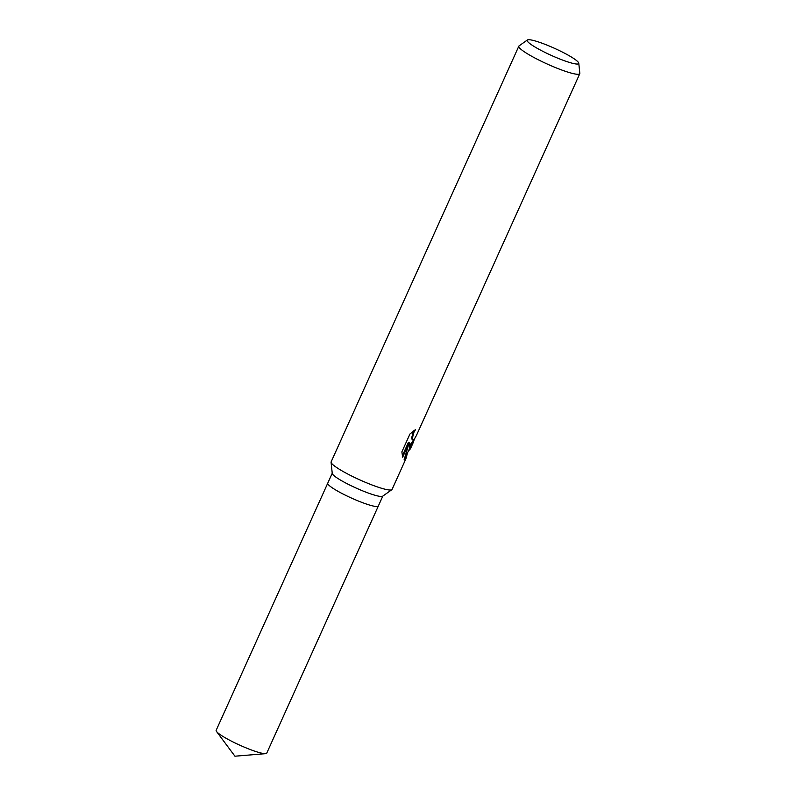 <?xml version="1.0" encoding="UTF-8"?>
<svg xmlns="http://www.w3.org/2000/svg" width="796" height="796" viewBox="0 0 796 796"><rect width="100%" height="100%" fill="white"/><g stroke="black" fill="none" stroke-linecap="round" stroke-linejoin="round"><path stroke-width="1.19" d="M407.293 453.66L405.9 458.785L392.08 489.411A33.432 4.597 -155.7 0 1 391.831 489.699L382.677 496.197A27.751 3.811 -155.7 0 1 382.239 496.386A27.751 3.811 -155.7 0 1 354.847 487.48A27.751 3.811 -155.7 0 1 332.25 473.431L331.076 462.267A33.432 4.597 -155.7 0 1 331.126 461.889L518.833 46.168A33.432 4.597 -155.7 0 1 519.082 45.879L527.37 39.989A28.288 3.89 -155.7 0 1 527.818 39.8A28.288 3.89 -155.7 0 1 555.737 48.874A28.288 3.89 -155.7 0 1 578.772 63.192A28.288 3.89 -155.7 0 1 578.065 63.959A28.288 3.89 -155.7 0 1 548.106 53.919A28.288 3.89 -155.7 0 1 527.37 39.989M382.816 496.097L378.339 506.017A27.751 3.811 -155.7 0 1 377.692 506.445A27.751 3.811 -155.7 0 1 349.305 497.072A27.751 3.811 -155.7 0 1 327.753 483.172L332.23 473.252M391.831 489.699A33.432 4.597 -155.7 0 1 391.294 489.928A33.432 4.597 -155.7 0 1 358.3 479.192A33.432 4.597 -155.7 0 1 331.076 462.267M414.736 438.805L411.741 444.646L410.149 444.019L410.398 448.835L408.617 450.745M578.772 63.192L579.836 73.302A33.432 4.597 -155.7 0 1 579.787 73.69A33.432 4.597 -155.7 0 1 579 74.197A33.432 4.597 -155.7 0 1 544.792 62.914A33.432 4.597 -155.7 0 1 518.833 46.168M405.9 458.785L404.786 460.048L404.099 459.839L409.204 442.725L402.667 457.202L401.871 451.879L409.94 434.019L415.592 429.502L413.731 432.686L412.477 437.929L412.746 439.571L413.91 439.85L416.388 435.551L579.787 73.69M404.159 459.66L409.661 448.427L409.393 443.651L410.149 444.019M410.487 444.457L413.423 440.089M413.144 440.049L411.99 439.213L411.711 437.561L413.701 430.835M402.318 455.879L408.428 442.357L409.204 442.725M378.329 506.047L266.75 753.155A27.751 3.811 -155.7 0 1 266.103 753.583A27.751 3.811 -155.7 0 1 265.635 753.653A27.751 3.811 -155.7 0 1 239.885 745.215A27.751 3.811 -155.7 0 1 216.532 731.484A27.751 3.811 -155.7 0 1 216.164 730.31L327.743 483.202M410.398 448.835L413.403 442.168M216.532 731.484L234.929 756.2L265.635 753.653"/></g></svg>
